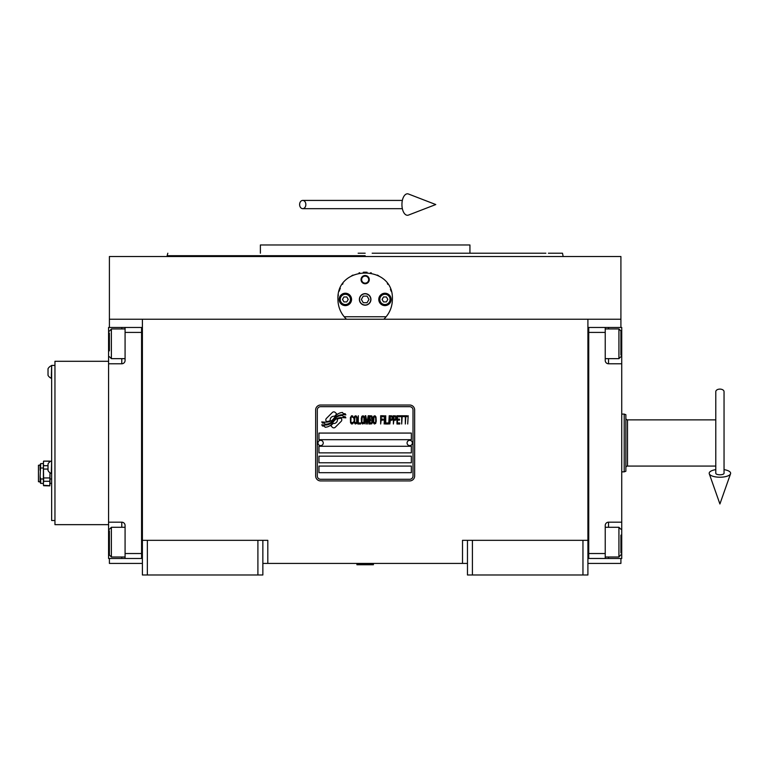 <?xml version="1.0" encoding="UTF-8"?>
<svg xmlns="http://www.w3.org/2000/svg" width="769" height="769" viewBox="0 0 769 769"><rect width="100%" height="100%" fill="white"/><g stroke="black" fill="none" stroke-linecap="round" stroke-linejoin="round"><path stroke-width="1.15" d="M467.456 563.427L262.854 563.427M587.91 540.328L587.91 574.981L467.456 574.981L467.456 540.328L587.91 540.328L587.91 319.222L620.91 319.222L620.91 256.519L109.4 256.519L109.4 319.222L587.91 319.222M462.505 563.427L462.505 540.328L467.456 540.328M257.903 574.981L257.903 540.328L262.854 540.328L262.854 574.981L142.4 574.981L142.4 319.222M262.854 540.328L267.804 540.328L267.804 563.427M472.406 574.981L472.406 540.328M142.4 540.328L257.903 540.328M582.96 574.981L582.96 540.328M109.4 558.477L109.4 563.427L142.4 563.427M587.91 563.427L620.91 563.427L620.91 558.477M620.91 327.469L620.91 319.222M109.4 327.469L109.4 319.222M147.35 574.981L147.35 540.328M341.801 419.884A2.057 2.057 0 0 0 341.196 418.423L341.003 418.23A9.574 9.574 0 0 0 337.351 419.134A3.624 3.624 0 0 1 333.015 423.411A14.371 14.371 0 0 1 330.814 425.738L332.352 427.266A2.057 2.057 0 0 0 335.265 427.266L341.196 421.335A2.057 2.057 0 0 0 341.801 419.884M413.011 409.973A3.297 3.297 0 0 0 409.704 406.676L320.606 406.676A3.297 3.297 0 0 0 317.309 409.973L317.309 475.973A3.297 3.297 0 0 0 320.606 479.279L409.704 479.279A3.297 3.297 0 0 0 413.011 475.973L413.011 409.973M318.952 466.072L318.952 472.675L411.357 472.675L411.357 466.072L318.952 466.072M318.952 456.171L318.952 462.775L411.357 462.775L411.357 456.171L318.952 456.171M318.952 446.27L318.952 452.874L411.357 452.874L411.357 446.27L318.952 446.27M318.952 433.072L318.952 439.676L411.357 439.676L411.357 433.072L318.952 433.072M343.214 416.558L342.513 415.395A15.149 15.149 0 0 0 338.975 416.019A7.901 7.901 0 0 0 335.092 418.663A295.498 295.498 0 0 1 333.044 421.172A12.448 12.448 0 0 1 330.18 423.719A8.18 8.18 0 0 1 325.498 425.017A58.704 58.704 0 0 1 321.759 424.786L322.48 425.997L324.422 426.132L325.095 427.247A9.507 9.507 0 0 0 329.411 426.026A9.007 9.007 0 0 0 332.727 422.777A12.554 12.554 0 0 1 335.486 419.566A8.507 8.507 0 0 1 341.1 417.605A97.759 97.759 0 0 1 345.867 417.827L345.185 416.692L343.214 416.558M343.214 413.607L342.541 412.501A8.959 8.959 0 0 0 337.418 414.289A10.881 10.881 0 0 0 334.861 417.019A23.849 23.849 0 0 1 333.294 419.105A7.738 7.738 0 0 1 329.805 421.489A13.025 13.025 0 0 1 325.614 422.162A33.134 33.134 0 0 1 321.759 421.921L322.432 423.037L324.422 423.181L325.056 424.228A9.786 9.786 0 0 0 333.544 419.855A12.554 12.554 0 0 1 336.389 416.74A9.488 9.488 0 0 1 341.282 414.799A20.6 20.6 0 0 1 345.858 414.866L345.185 413.741L343.214 413.607M336.793 414.02L335.255 412.482A2.057 2.057 0 0 0 332.343 412.482L326.412 418.413A2.057 2.057 0 0 0 326.412 421.335L326.604 421.518A9.564 9.564 0 0 0 330.257 420.624A3.624 3.624 0 0 1 334.602 416.337A14.39 14.39 0 0 1 336.793 414.02M353.307 422.767L353.394 421.893L352.279 422.95L350.856 421.893L351.02 417.327L352.279 416.798L353.394 417.855L352.683 415.923L351.568 415.75L350.385 417.682L350.539 422.767L351.568 423.998L352.683 423.825L353.307 422.767M355.922 415.75L354.576 416.279L354.019 418.557L354.259 422.767L355.288 423.998L356.633 423.469L357.181 421.191L356.951 416.981L355.922 415.75M358.296 415.75L357.816 423.998L360.661 423.998L360.661 422.95L358.296 422.95L358.296 415.75M363.189 415.75L361.853 416.279L361.295 418.557L361.536 422.767L362.564 423.998L363.9 423.469L364.458 421.191L364.218 416.981L363.189 415.75M367.303 423.998L368.409 417.5L368.889 423.998L368.889 415.75L368.178 415.75L366.986 423.123L365.804 415.75L365.092 415.75L365.092 423.998L365.563 417.5L366.669 423.998L367.303 423.998M372.129 419.961L372.446 417.682L371.812 415.923L369.514 415.75L369.514 423.998L371.812 423.825L372.446 422.066L372.129 419.961M374.974 415.75L373.628 416.279L373.08 418.557L373.311 422.767L374.34 423.998L375.685 423.469L376.243 421.191L376.003 416.981L374.974 415.75M380.665 423.998L381.145 420.134L383.193 420.134L383.193 419.086L381.145 419.086L381.145 416.798L383.51 416.798L383.51 415.75L380.665 415.75L380.665 423.998M384.144 423.998L384.615 415.75L384.144 423.998M385.73 415.75L385.25 423.998L388.095 423.998L388.095 422.95L385.73 422.95L385.73 415.75M388.729 423.998L389.21 415.75L388.729 423.998M392.767 418.384L392.132 415.923L389.835 415.75L389.835 423.998L390.316 420.316L392.132 420.134L392.767 418.384M396.323 418.384L395.689 415.923L393.392 415.75L393.392 423.998L393.872 420.316L395.689 420.134L396.323 418.384M399.803 423.998L399.803 422.95L397.429 422.95L397.429 420.134L399.486 420.134L399.486 419.086L397.429 419.086L397.429 416.798L399.803 416.798L399.803 415.75L396.958 415.75L396.958 423.998L399.803 423.998M403.437 416.625L403.437 415.75L400.438 415.75L400.438 416.625L401.697 416.625L401.697 423.998L402.168 416.625L403.437 416.625M407.07 416.625L407.07 415.75L404.071 415.75L404.071 416.625L405.33 416.625L405.33 423.998L405.811 416.625L407.07 416.625M407.705 423.998L408.185 415.75L407.705 423.998M354.97 416.981L355.922 416.798L356.633 417.855L356.633 421.893L355.922 422.95L354.576 421.893L354.97 416.981M362.247 416.981L363.189 416.798L363.9 417.855L363.9 421.893L363.189 422.95L361.853 421.893L362.247 416.981M369.995 419.259L369.995 416.798L371.494 416.798L371.735 419.086L369.995 419.259M371.888 420.835L371.735 422.767L369.995 422.95L369.995 420.316L371.888 420.835M374.022 416.981L374.974 416.798L375.685 417.855L375.685 421.893L374.974 422.95L373.628 421.893L374.022 416.981M392.055 419.086L390.316 419.259L390.316 416.625L392.055 416.798L392.055 419.086M395.612 419.086L393.872 419.259L393.872 416.625L395.612 416.798L395.612 419.086M320.606 480.923A4.95 4.95 0 0 1 315.655 475.973L315.655 409.973A4.95 4.95 0 0 1 320.606 405.023L409.704 405.023A4.95 4.95 0 0 1 414.654 409.973L414.654 475.973A4.95 4.95 0 0 1 409.704 480.923L320.606 480.923M317.962 442.896A2.643 2.643 0 0 0 320.529 445.616A2.643 2.643 0 0 0 323.249 443.05A2.643 2.643 0 0 0 320.683 440.339A2.643 2.643 0 0 0 317.962 442.896M407.07 442.896A2.643 2.643 0 0 0 409.637 445.616A2.643 2.643 0 0 0 412.347 443.05A2.643 2.643 0 0 0 409.781 440.339A2.643 2.643 0 0 0 407.07 442.896M345.098 317.828A27.223 27.223 0 0 0 346.473 319.222C340.898 313.771 338.052 307.177 337.927 299.42C336.255 264.296 394.064 264.305 392.382 299.42C392.267 307.177 389.412 313.781 383.846 319.222A27.223 27.223 0 0 0 385.442 317.578M342.945 315.165A27.223 27.223 0 0 1 342.34 314.281M338.264 303.649A27.223 27.223 0 0 1 338.043 301.861M338.1 296.373A27.223 27.223 0 0 1 338.331 294.777M339.216 291.172A27.223 27.223 0 0 1 340.34 288.231M342.503 284.309A27.223 27.223 0 0 1 342.955 283.674M351.644 275.783A27.223 27.223 0 0 1 353 275.062M359.008 272.899A27.223 27.223 0 0 1 359.69 272.755M363.276 272.264A27.223 27.223 0 0 1 365.064 272.197M365.169 272.197A27.223 27.223 0 0 1 367.092 272.264M370.61 272.745A27.223 27.223 0 0 1 371.321 272.899M377.291 275.052A27.223 27.223 0 0 1 378.694 275.802M387.355 283.655A27.223 27.223 0 0 1 387.816 284.328M390.441 289.336A27.223 27.223 0 0 1 391.094 291.143M392.277 301.813A27.223 27.223 0 0 1 391.911 304.437M387.961 314.29A27.223 27.223 0 0 1 387.288 315.28M386.153 316.751L344.156 316.751M359.546 299.42A5.614 5.614 0 0 0 365.16 305.033A5.614 5.614 0 0 0 370.764 299.42A5.614 5.614 0 0 0 365.16 293.816A5.614 5.614 0 0 0 359.546 299.42M361.036 279.618A4.124 4.124 0 0 1 365.16 275.494A4.124 4.124 0 0 1 369.283 279.618A4.124 4.124 0 0 1 365.16 283.742A4.124 4.124 0 0 1 361.036 279.618M339.167 299.42A6.19 6.19 0 0 0 345.358 305.61A6.19 6.19 0 0 0 351.548 299.42A6.19 6.19 0 0 0 345.358 293.229A6.19 6.19 0 0 0 339.167 299.42L339.581 299.42A5.777 5.777 0 0 0 345.358 305.197A5.777 5.777 0 0 0 351.135 299.42A5.777 5.777 0 0 0 345.358 293.643A5.777 5.777 0 0 0 339.581 299.42M378.771 299.42A6.19 6.19 0 0 0 384.961 305.61A6.19 6.19 0 0 0 391.142 299.42A6.19 6.19 0 0 0 384.961 293.229A6.19 6.19 0 0 0 378.771 299.42L379.184 299.42A5.777 5.777 0 0 0 384.961 305.197A5.777 5.777 0 0 0 390.729 299.42A5.777 5.777 0 0 0 384.961 293.643A5.777 5.777 0 0 0 379.184 299.42M345.358 304.534A5.114 5.114 0 0 0 350.472 299.42A5.114 5.114 0 0 0 345.358 294.306A5.114 5.114 0 0 0 340.244 299.42A5.114 5.114 0 0 0 345.358 304.534M343.926 296.949L342.493 299.42L343.926 301.9L346.781 301.9L348.213 299.42L346.781 296.949L343.926 296.949M384.961 304.534A5.114 5.114 0 0 0 390.075 299.42A5.114 5.114 0 0 0 384.961 294.306A5.114 5.114 0 0 0 379.838 299.42A5.114 5.114 0 0 0 384.961 304.534M383.529 296.949L382.097 299.42L383.529 301.9L386.384 301.9L387.816 299.42L386.384 296.949L383.529 296.949M361.632 279.618A3.528 3.528 0 0 0 365.16 283.146A3.528 3.528 0 0 0 368.678 279.618A3.528 3.528 0 0 0 365.16 276.1A3.528 3.528 0 0 0 361.632 279.618M365.16 305.197A5.777 5.777 0 0 0 370.927 299.42A5.777 5.777 0 0 0 365.16 293.643A5.777 5.777 0 0 0 359.383 299.42A5.777 5.777 0 0 0 365.16 305.197M361.343 299.42L363.247 302.717L367.063 302.717L368.966 299.42L367.063 296.123L363.247 296.123L361.343 299.42M358.143 253.222L365.16 253.222M167.815 253.222L167.152 255.693L365.16 255.693M353.913 244.975L359.459 244.975M376.397 244.975L370.725 244.975M545.875 253.222L469.936 253.222L469.936 244.975L260.383 244.975L260.383 253.222M469.936 253.222L372.167 253.222M563.158 256.519L562.495 253.222L548.403 253.222M587.91 558.467L621.736 558.477L621.736 522.18L608.539 522.18L608.539 527.294M605.232 558.477L605.232 553.526L588.737 553.526L588.737 332.419L605.232 332.419L605.232 360.469A3.297 3.297 0 0 0 608.539 363.775L621.736 363.775L621.736 348.924L620.91 348.924M605.232 553.526L605.232 525.477A3.297 3.297 0 0 1 608.539 522.18M621.736 522.18L621.736 363.775M587.91 327.469L605.232 327.469L605.232 332.419M605.232 327.469L608.539 327.469L608.539 328.949M621.736 348.924L621.736 327.469L608.539 327.469M588.737 327.469L588.737 558.467M605.232 527.294L618.93 527.294L618.93 556.996L605.232 556.996M620.91 535.109L620.91 552.921M618.93 556.996L620.91 554.757M618.93 334.284L618.93 328.949L620.91 330.93L620.91 355.105M605.232 328.949L618.93 328.949L618.93 358.652L605.232 358.652M620.91 347.809L620.91 336.764M620.91 340.927L620.91 338.591M142.4 558.486L125.078 558.477L125.078 553.526L141.573 553.526L141.573 332.419L125.078 332.419L125.078 360.469A3.297 3.297 0 0 1 121.781 363.775L108.573 363.775L108.573 327.469L142.4 327.479M125.078 332.419L125.078 327.469M108.573 363.775L108.573 522.18L121.781 522.18A3.297 3.297 0 0 1 125.078 525.477L125.078 553.526M125.078 558.477L121.781 558.477L121.781 556.996M108.573 522.18L108.573 558.477L121.781 558.477M141.573 558.486L141.573 327.479M125.078 358.652L111.38 358.652L111.38 328.949L125.078 328.949M109.4 350.837L109.4 333.025M111.38 328.949L109.4 331.199M111.38 551.661L111.38 556.996L109.4 555.016L109.4 530.841M125.078 556.996L111.38 556.996L111.38 527.294L125.078 527.294M109.4 538.146L109.4 549.191M109.4 545.019L109.4 547.355M625.86 471.253L625.86 414.702L625.86 471.253L624.207 471.849L624.207 414.097L621.736 414.097M621.736 471.849L624.207 471.849M625.86 414.702L624.207 414.097M625.86 467.725A1.653 1.653 48.2 0 1 627.514 466.072L715.785 466.072M625.86 418.221A1.653 1.653 131.8 0 0 627.514 419.874L715.785 419.874M356.903 564.254L373.407 564.254L373.407 564.744L356.903 564.744L357.729 563.427M719.909 389.104A4.124 2.567 0 0 1 724.042 391.671L724.042 473.281A4.124 1.519 0 0 1 719.909 474.79A4.124 1.519 0 0 1 715.785 473.281L715.785 391.671A4.124 2.567 0 0 1 719.909 389.104M715.785 469.638A10.728 3.941 0 0 0 709.278 473.781A10.728 3.941 0 0 0 719.909 477.222A10.728 3.941 0 0 0 730.55 473.781A10.728 3.941 0 0 0 724.042 469.638M299.612 204.544A4.124 3.124 -90 0 0 302.736 208.668A4.124 3.124 -90 0 0 305.851 204.544A4.124 3.124 -90 0 0 302.736 200.421A4.124 3.124 -90 0 0 299.612 204.544M401.937 204.544A10.728 5.498 -90 0 1 408.502 194.019L435.773 204.544L408.502 215.07A10.728 5.498 -90 0 1 401.937 204.544M108.573 524.65L54.955 524.65L54.955 361.295L108.573 361.295M54.955 520.526L51.648 520.526L51.648 365.419L54.955 365.419M43.622 461.275L43.4 463.496L43.622 461.121L49.783 461.121L49.87 461.804L49.783 461.275L49.87 461.804L49.783 461.275L43.622 461.121L43.4 461.948M43.4 485.047L43.4 463.496L43.622 465.716L48.024 465.716M43.4 483.788L43.622 481.279L49.783 481.279L50.004 483.499L49.995 472.772L49.783 485.873L50.004 483.499L49.783 485.72L43.545 485.277M51.648 478.972L50.004 478.972M43.622 481.279L43.4 463.496M49.783 477.943L43.622 477.943M43.622 469.061L48.024 469.061M49.783 485.72L50.004 483.499M49.783 485.873L43.622 485.72M43.4 478.972L40.699 478.972L40.103 476.722L40.699 463.601L43.4 463.601M40.699 468.023L43.4 468.023M43.4 483.403L40.699 483.403L40.699 478.972M40.699 483.403L40.103 482.355L40.103 476.722M40.103 481.75L38.45 481.75L38.45 465.245L40.103 465.245M40.103 470.282L40.103 464.639L40.699 463.601M51.283 365.756A6.834 6.834 0 0 0 48.024 368.726L48.024 375.32A6.834 6.834 0 0 0 51.283 378.29L51.648 365.756M51.283 460.967A6.834 6.834 0 0 0 48.024 463.938L48.024 470.541A6.834 6.834 0 0 0 51.283 473.512L51.648 460.967M621.736 537.022L620.91 537.022M608.539 556.996L608.539 558.477M608.539 358.652L608.539 363.775M108.573 348.924L109.4 348.924M121.781 328.949L121.781 327.469M108.573 537.022L109.4 537.022M121.781 527.294L121.781 522.18M121.781 363.775L121.781 358.652M627.514 419.874L627.514 466.072M167.152 256.519L167.152 255.693M620.91 529.274L618.93 527.294M620.91 356.672L618.93 358.652M109.4 356.672L111.38 358.652M109.4 529.274L111.38 527.294M372.581 563.427L373.407 564.254M730.55 473.781L719.909 503.974L709.278 473.781M302.736 208.668L402.36 208.668M302.736 200.421L402.36 200.421M51.648 483.403L50.004 483.403M49.947 461.746L49.783 461.121"/></g></svg>
